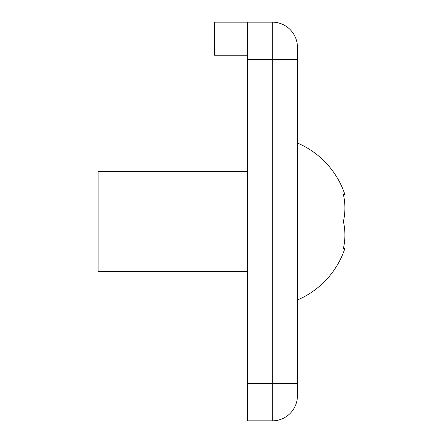 <?xml version="1.0" encoding="UTF-8"?>
<svg xmlns="http://www.w3.org/2000/svg" width="443" height="443" viewBox="0 0 443 443"><rect width="100%" height="100%" fill="white"/><g stroke="black" fill="none" stroke-linecap="round" stroke-linejoin="round"><path stroke-width="0.66" d="M247.593 420.85L247.593 22.15L272.312 22.15A25.118 25.118 0 0 1 297.43 47.268L297.43 395.732A25.118 25.118 0 0 1 272.312 420.85L247.593 420.85M247.593 55.242L214.501 55.242L214.501 22.15L247.593 22.15M247.593 171.662L98.091 171.662L98.091 271.337L247.593 271.337M343.403 248.434L344.909 248.434L343.403 248.434A80.958 70.116 180 0 0 343.403 221.5A80.958 70.116 0 0 0 343.403 194.566L344.909 194.566L343.403 194.566M344.909 194.566A85.322 85.322 0 0 0 297.441 143.028L297.441 299.972A85.322 85.322 0 0 0 344.909 248.434M272.312 420.85L272.312 383.372L297.43 383.372M247.593 383.372L272.312 383.372L272.312 59.628L297.43 59.628M247.593 59.628L272.312 59.628L272.312 22.15"/></g></svg>
